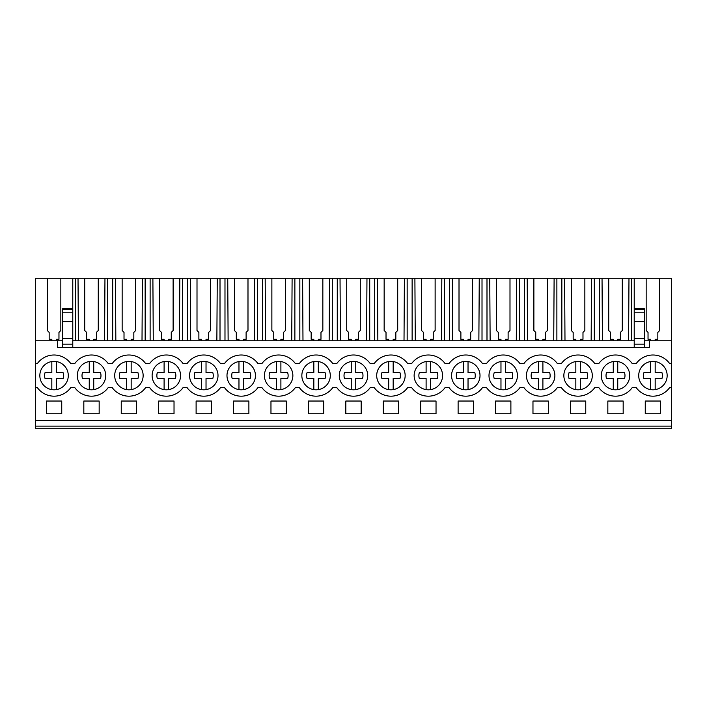 <?xml version="1.0" encoding="UTF-8"?>
<svg xmlns="http://www.w3.org/2000/svg" width="707" height="707" viewBox="0 0 707 707"><rect width="100%" height="100%" fill="white"/><g stroke="black" fill="none" stroke-linecap="round" stroke-linejoin="round"><path stroke-width="1.06" d="M35.35 426.118L671.65 426.118L671.65 428.734L35.35 428.734L35.35 340.774L57.506 340.774L57.506 347.508L649.494 347.508L649.494 340.774L671.65 340.774L671.65 363.61L669.679 363.61A20.583 20.583 0 0 0 636.194 363.61L632.252 363.61A20.583 20.583 0 0 0 598.767 363.61L594.817 363.61A20.583 20.583 0 0 0 561.331 363.61L557.39 363.61A20.583 20.583 0 0 0 523.905 363.61L519.963 363.61A20.583 20.583 0 0 0 486.478 363.61L482.528 363.61A20.583 20.583 0 0 0 449.042 363.61L445.101 363.61A20.583 20.583 0 0 0 411.615 363.61L407.674 363.61A20.583 20.583 0 0 0 374.189 363.61L370.247 363.61A20.583 20.583 0 0 0 336.753 363.61L332.811 363.61A20.583 20.583 0 0 0 299.326 363.61L295.385 363.61A20.583 20.583 0 0 0 261.899 363.61L257.958 363.61A20.583 20.583 0 0 0 224.472 363.61L220.522 363.61A20.583 20.583 0 0 0 187.037 363.61L183.095 363.61A20.583 20.583 0 0 0 149.61 363.61L145.669 363.61A20.583 20.583 0 0 0 112.183 363.61L108.233 363.61A20.583 20.583 0 0 0 74.748 363.61L70.806 363.61A20.583 20.583 0 0 0 37.321 363.61L35.35 363.61M78.406 340.774L78.026 278.266L47.289 278.266L47.289 330.505L47.289 278.266L35.35 278.266L35.35 340.774M35.35 387.56L37.321 387.56A20.583 20.583 0 0 0 70.806 387.56L74.748 387.56A20.583 20.583 0 0 0 108.233 387.56L112.183 387.56A20.583 20.583 0 0 0 145.669 387.56L149.61 387.56A20.583 20.583 0 0 0 183.095 387.56L187.037 387.56A20.583 20.583 0 0 0 220.522 387.56L224.472 387.56A20.583 20.583 0 0 0 257.958 387.56L261.899 387.56A20.583 20.583 0 0 0 295.385 387.56L299.326 387.56A20.583 20.583 0 0 0 332.811 387.56L336.753 387.56A20.583 20.583 0 0 0 370.247 387.56L374.189 387.56A20.583 20.583 0 0 0 407.674 387.56L411.615 387.56A20.583 20.583 0 0 0 445.101 387.56L449.042 387.56A20.583 20.583 0 0 0 482.528 387.56L486.478 387.56A20.583 20.583 0 0 0 519.963 387.56L523.905 387.56A20.583 20.583 0 0 0 557.39 387.56L561.331 387.56A20.583 20.583 0 0 0 594.817 387.56L598.767 387.56A20.583 20.583 0 0 0 632.252 387.56L636.194 387.56A20.583 20.583 0 0 0 669.679 387.56L671.65 387.56L671.65 363.61M641.726 366.827A14.22 14.22 0 0 1 661.69 364.379A14.22 14.22 0 0 1 664.147 384.343A14.22 14.22 0 0 1 644.183 386.791A14.22 14.22 0 0 1 641.726 366.827M80.289 366.827A14.22 14.22 0 0 1 100.253 364.379A14.22 14.22 0 0 1 102.701 384.343A14.22 14.22 0 0 1 82.737 386.791A14.22 14.22 0 0 1 80.289 366.827M492.01 366.827A14.22 14.22 0 0 1 511.974 364.379A14.22 14.22 0 0 1 514.422 384.343A14.22 14.22 0 0 1 494.458 386.791A14.22 14.22 0 0 1 492.01 366.827M304.858 366.827A14.22 14.22 0 0 1 324.831 364.379A14.22 14.22 0 0 1 327.279 384.343A14.22 14.22 0 0 1 307.315 386.791A14.22 14.22 0 0 1 304.858 366.827M252.417 384.343A14.22 14.22 0 0 1 232.453 386.791A14.22 14.22 0 0 1 230.005 366.827A14.22 14.22 0 0 1 249.969 364.379A14.22 14.22 0 0 1 252.417 384.343C250.101 387.233 247.114 388.991 243.455 389.628L243.455 378.492L250.234 378.492A9.483 9.483 0 0 0 250.234 372.677L243.455 372.677L243.455 361.542M566.873 366.827A14.22 14.22 0 0 1 586.837 364.379A14.22 14.22 0 0 1 589.284 384.343A14.22 14.22 0 0 1 569.321 386.791A14.22 14.22 0 0 1 566.873 366.827M379.721 366.827A14.22 14.22 0 0 1 399.685 364.379A14.22 14.22 0 0 1 402.142 384.343A14.22 14.22 0 0 1 382.169 386.791A14.22 14.22 0 0 1 379.721 366.827M476.995 384.343A14.22 14.22 0 0 1 457.031 386.791A14.22 14.22 0 0 1 454.583 366.827A14.22 14.22 0 0 1 474.547 364.379A14.22 14.22 0 0 1 476.995 384.343C474.68 387.233 471.684 388.991 468.034 389.628L468.034 378.492L474.812 378.492A9.483 9.483 0 0 0 474.812 372.677L468.034 372.677L468.034 361.542M289.852 384.343A14.22 14.22 0 0 1 269.888 386.791A14.22 14.22 0 0 1 267.432 366.827A14.22 14.22 0 0 1 287.396 364.379A14.22 14.22 0 0 1 289.852 384.343C287.528 387.233 284.541 388.991 280.891 389.628L280.891 378.492L287.669 378.492A9.483 9.483 0 0 0 287.669 372.677L280.891 372.677L280.891 361.542M529.437 366.827A14.22 14.22 0 0 1 549.401 364.379A14.22 14.22 0 0 1 551.858 384.343A14.22 14.22 0 0 1 531.894 386.791A14.22 14.22 0 0 1 529.437 366.827M364.706 384.343A14.22 14.22 0 0 1 344.742 386.791A14.22 14.22 0 0 1 342.294 366.827A14.22 14.22 0 0 1 362.258 364.379A14.22 14.22 0 0 1 364.706 384.343C362.391 387.233 359.403 388.991 355.745 389.628L355.745 378.492L362.523 378.492A9.483 9.483 0 0 0 362.523 372.677L355.745 372.677L355.745 361.542M140.127 384.343A14.22 14.22 0 0 1 120.163 386.791A14.22 14.22 0 0 1 117.715 366.827A14.22 14.22 0 0 1 137.679 364.379A14.22 14.22 0 0 1 140.127 384.343C137.812 387.233 134.825 388.991 131.166 389.628L131.166 378.492L137.953 378.492A9.483 9.483 0 0 0 137.953 372.677L131.166 372.677L131.166 361.542M214.99 384.343A14.22 14.22 0 0 1 195.026 386.791A14.22 14.22 0 0 1 192.578 366.827A14.22 14.22 0 0 1 212.542 364.379A14.22 14.22 0 0 1 214.99 384.343C212.666 387.233 209.679 388.991 206.029 389.628L206.029 378.492L212.807 378.492A9.483 9.483 0 0 0 212.807 372.677L206.029 372.677L206.029 361.542M65.274 384.343A14.22 14.22 0 0 1 45.31 386.791A14.22 14.22 0 0 1 42.853 366.827A14.22 14.22 0 0 1 62.817 364.379A14.22 14.22 0 0 1 65.274 384.343C62.95 387.233 59.962 388.991 56.313 389.628L56.313 378.492L63.091 378.492A9.483 9.483 0 0 0 63.091 372.677L56.313 372.677L56.313 361.542M155.142 366.827A14.22 14.22 0 0 1 175.106 364.379A14.22 14.22 0 0 1 177.563 384.343A14.22 14.22 0 0 1 157.599 386.791A14.22 14.22 0 0 1 155.142 366.827M417.148 366.827A14.22 14.22 0 0 1 437.112 364.379A14.22 14.22 0 0 1 439.568 384.343A14.22 14.22 0 0 1 419.605 386.791A14.22 14.22 0 0 1 417.148 366.827M604.299 366.827A14.22 14.22 0 0 1 624.263 364.379A14.22 14.22 0 0 1 626.711 384.343A14.22 14.22 0 0 1 606.747 386.791A14.22 14.22 0 0 1 604.299 366.827M57.506 340.774L62.596 340.774M72.777 340.774L634.223 340.774M644.404 340.774L649.494 340.774M47.289 330.505L49.163 332.378L49.163 339.28L51.823 339.28L51.823 340.774M631.731 340.774L631.731 278.266L671.65 278.266L671.65 340.774M78.026 278.266L631.731 278.266M35.35 420.497L671.65 420.497L671.65 426.118M671.65 420.497L671.65 387.56M46.388 401.037L46.388 413.763L61.739 413.763L61.739 401.037L46.388 401.037M211.455 413.763L211.455 401.037L196.113 401.037L196.113 413.763L211.455 413.763M136.592 413.763L121.25 413.763L121.25 401.037L136.592 401.037L136.592 413.763M83.824 401.037L83.824 413.763L99.166 413.763L99.166 401.037L83.824 401.037M607.834 401.037L607.834 413.763L623.176 413.763L623.176 401.037L607.834 401.037M548.323 413.763L532.972 413.763L532.972 401.037L548.323 401.037L548.323 413.763M510.887 413.763L495.545 413.763L495.545 401.037L510.887 401.037L510.887 413.763M286.317 413.763L286.317 401.037L270.967 401.037L270.967 413.763L286.317 413.763M248.882 413.763L233.54 413.763L233.54 401.037L248.882 401.037L248.882 413.763M458.118 401.037L473.46 401.037L473.46 413.763L458.118 413.763L458.118 401.037M383.256 401.037L398.607 401.037L398.607 413.763L383.256 413.763L383.256 401.037M420.683 401.037L420.683 413.763L436.033 413.763L436.033 401.037L420.683 401.037M308.393 401.037L308.393 413.763L323.744 413.763L323.744 401.037L308.393 401.037M361.171 413.763L345.829 413.763L345.829 401.037L361.171 401.037L361.171 413.763M585.75 413.763L570.408 413.763L570.408 401.037L585.75 401.037L585.75 413.763M174.028 413.763L174.028 401.037L158.677 401.037L158.677 413.763L174.028 413.763M645.261 401.037L660.612 401.037L660.612 413.763L645.261 413.763L645.261 401.037M634.223 278.266L634.223 308.747L644.404 308.747L644.404 347.508M628.594 340.774L628.974 278.266M622.284 330.505L622.284 278.266L622.284 330.505L620.41 332.378L620.41 339.28L620.41 332.431M617.75 339.333L617.75 340.774L617.75 339.28L620.41 339.28M608.727 330.505L608.727 278.266L608.727 330.505L610.601 332.378L610.601 339.28L613.261 339.28L613.261 340.774M602.426 340.774L602.037 278.266M599.28 340.774L599.28 278.266M594.304 340.774L594.304 278.266M591.158 340.774L591.538 278.266M584.848 330.505L584.848 278.266L584.848 330.505L582.983 332.378L582.983 339.28L582.983 332.431M580.323 339.333L580.323 340.774L580.323 339.28L582.983 339.28M571.3 330.505L571.3 278.266L571.3 330.505L573.174 332.378L573.174 339.28L575.834 339.28L575.834 340.774M564.99 340.774L564.61 278.266M561.844 340.774L561.844 278.266M556.877 340.774L556.877 278.266M553.731 340.774L554.111 278.266M547.421 330.505L547.421 278.266L547.421 330.505L545.548 332.378L545.548 339.28L545.548 332.431M542.896 339.333L542.896 340.774L542.896 339.28L545.548 339.28M533.873 330.505L533.873 278.266L533.873 330.505L535.747 332.378L535.747 339.28L538.398 339.28L538.398 340.774M527.563 340.774L527.183 278.266M524.417 340.774L524.417 278.266M519.451 340.774L519.451 278.266M516.304 340.774L516.684 278.266M509.994 330.505L509.994 278.266L509.994 330.505L508.121 332.378L508.121 339.28L508.121 332.431M505.461 339.333L505.461 340.774L505.461 339.28L508.121 339.28M496.447 330.505L496.447 278.266L496.447 330.505L498.311 332.378L498.311 339.28L500.971 339.28L500.971 340.774M490.137 340.774L489.748 278.266M486.99 340.774L486.99 278.266M482.015 340.774L482.015 278.266M478.869 340.774L479.258 278.266M472.559 330.505L472.559 278.266L472.559 330.505L470.694 332.378L470.694 339.28L470.694 332.431M468.034 339.333L468.034 340.774L468.034 339.28L470.694 339.28M459.011 330.505L459.011 278.266L459.011 330.505L460.884 332.378L460.884 339.28L463.545 339.28L463.545 340.774M452.701 340.774L452.321 278.266M449.564 340.774L449.564 278.266M444.588 340.774L444.588 278.266M441.442 340.774L441.822 278.266M435.132 330.505L435.132 278.266L435.132 330.505L433.258 332.378L433.258 339.28L433.258 332.431M430.607 339.333L430.607 340.774L430.607 339.28L433.258 339.28M421.584 330.505L421.584 278.266L421.584 330.505L423.458 332.378L423.458 339.28L426.109 339.28L426.109 340.774M415.274 340.774L414.894 278.266M412.128 340.774L412.128 278.266M407.161 340.774L407.161 278.266M404.015 340.774L404.395 278.266M397.705 330.505L397.705 278.266L397.705 330.505L395.832 332.378L395.832 339.28L395.832 332.431M393.172 339.333L393.172 340.774L393.172 339.28L395.832 339.28M384.157 330.505L384.157 278.266L384.157 330.505L386.022 332.378L386.022 339.28L388.682 339.28L388.682 340.774M377.847 340.774L377.467 278.266M374.701 340.774L374.701 278.266M369.726 340.774L369.726 278.266M366.58 340.774L366.968 278.266M360.278 330.505L360.278 278.266L360.278 330.505L358.405 332.378L358.405 339.28L358.405 332.431M355.745 339.333L355.745 340.774L355.745 339.28L358.405 339.28M346.722 330.505L346.722 278.266L346.722 330.505L348.595 332.378L348.595 339.28L351.255 339.28L351.255 340.774M340.421 340.774L340.032 278.266M337.274 340.774L337.274 278.266M332.299 340.774L332.299 278.266M329.153 340.774L329.533 278.266M322.843 330.505L322.843 278.266L322.843 330.505L320.978 332.378L320.978 339.28L320.978 332.431M318.318 339.333L318.318 340.774L318.318 339.28L320.978 339.28M309.295 330.505L309.295 278.266L309.295 330.505L311.168 332.378L311.168 339.28L313.828 339.28L313.828 340.774M302.985 340.774L302.605 278.266M299.839 340.774L299.839 278.266M294.872 340.774L294.872 278.266M291.726 340.774L292.106 278.266M285.416 330.505L285.416 278.266L285.416 330.505L283.542 332.378L283.542 339.28L283.542 332.431M280.891 339.333L280.891 340.774L280.891 339.28L283.542 339.28M271.868 330.505L271.868 278.266L271.868 330.505L273.742 332.378L273.742 339.28L276.393 339.28L276.393 340.774M265.558 340.774L265.178 278.266M262.412 340.774L262.412 278.266M257.436 340.774L257.436 278.266M254.299 340.774L254.679 278.266M247.989 330.505L247.989 278.266L247.989 330.505L246.116 332.378L246.116 339.28L246.116 332.431M243.455 339.333L243.455 340.774L243.455 339.28L246.116 339.28M234.441 330.505L234.441 278.266L234.441 330.505L236.306 332.378L236.306 339.28L238.966 339.28L238.966 340.774M228.131 340.774L227.742 278.266M224.985 340.774L224.985 278.266M220.01 340.774L220.01 278.266M216.863 340.774L217.252 278.266M210.553 330.505L210.553 278.266L210.553 330.505L208.689 332.378L208.689 339.28L208.689 332.431M206.029 339.333L206.029 340.774L206.029 339.28L208.689 339.28M197.006 330.505L197.006 278.266L197.006 330.505L198.879 332.378L198.879 339.28L201.539 339.28L201.539 340.774M190.696 340.774L190.316 278.266M187.549 340.774L187.549 278.266M182.583 340.774L182.583 278.266M179.437 340.774L179.817 278.266M173.127 330.505L173.127 278.266L173.127 330.505L171.253 332.378L171.253 339.28L171.253 332.431M168.602 339.333L168.602 340.774L168.602 339.28L171.253 339.28M159.579 330.505L159.579 278.266L159.579 330.505L161.452 332.378L161.452 339.28L164.104 339.28L164.104 340.774M153.269 340.774L152.889 278.266M150.123 340.774L150.123 278.266M145.156 340.774L145.156 278.266M142.01 340.774L142.39 278.266M135.7 330.505L135.7 278.266L135.7 330.505L133.826 332.378L133.826 339.28L133.826 332.431M131.166 339.333L131.166 340.774L131.166 339.28L133.826 339.28M122.152 330.505L122.152 278.266L122.152 330.505L124.017 332.378L124.017 339.28L126.677 339.28L126.677 340.774M115.842 340.774L115.462 278.266M112.696 340.774L112.696 278.266M107.72 340.774L107.72 278.266M104.574 340.774L104.963 278.266M98.273 330.505L98.273 278.266L98.273 330.505L96.399 332.378L96.399 339.28L96.399 332.431M93.739 339.333L93.739 340.774L93.739 339.28L96.399 339.28M84.716 330.505L84.716 278.266L84.716 330.505L86.59 332.378L86.59 339.28L89.25 339.28L89.25 340.774M75.269 340.774L75.269 278.266M72.777 278.266L72.777 347.508M60.837 330.505L60.837 278.266L60.837 330.505L58.964 332.378L58.964 339.28L58.964 332.431M56.313 339.333L56.313 340.774L56.313 339.28L58.964 339.28M72.777 308.747L62.596 308.747L62.596 347.508M644.404 321.623L634.223 321.623L634.223 347.508M634.223 321.623L634.223 310.046M659.711 330.505L659.711 278.266L659.711 330.505L657.837 332.378L657.837 339.28L657.837 332.431M655.177 339.333L655.177 340.774L655.177 339.28L657.837 339.28M646.163 330.505L646.163 278.266L646.163 330.505L648.036 332.378L648.036 339.28L650.687 339.28L650.687 340.774M49.163 332.431L49.163 339.28M648.036 332.431L648.036 339.28M86.59 332.431L86.59 339.28M124.017 332.431L124.017 339.28M161.452 332.431L161.452 339.28M198.879 332.431L198.879 339.28M236.306 332.431L236.306 339.28M273.742 332.431L273.742 339.28M311.168 332.431L311.168 339.28M348.595 332.431L348.595 339.28M386.022 332.431L386.022 339.28M423.458 332.431L423.458 339.28M460.884 332.431L460.884 339.28M498.311 332.431L498.311 339.28M535.747 332.431L535.747 339.28M573.174 332.431L573.174 339.28M610.601 332.431L610.601 339.28M634.223 344.141L644.404 344.141M62.596 344.141L72.777 344.141M62.596 338.344L72.777 338.344M634.223 338.344L644.404 338.344M51.823 389.628L51.823 378.492L45.036 378.492A9.483 9.483 0 0 1 45.036 372.677L51.823 372.677L51.823 361.542M45.036 372.677L51.823 372.677M102.701 384.343C100.385 387.233 97.398 388.991 93.739 389.628L93.739 378.492L100.518 378.492A9.483 9.483 0 0 0 100.518 372.677L93.739 372.677L93.739 361.542M89.25 389.628L89.25 378.492L82.472 378.492A9.483 9.483 0 0 1 82.472 372.677L89.25 372.677L89.25 361.542M82.472 372.677L89.25 372.677M126.677 389.628L126.677 378.492L119.898 378.492A9.483 9.483 0 0 1 119.898 372.677L126.677 372.677L126.677 361.542M119.898 372.677L126.677 372.677M177.563 384.343C175.239 387.233 172.252 388.991 168.602 389.628L168.602 378.492L175.38 378.492A9.483 9.483 0 0 0 175.38 372.677L168.602 372.677L168.602 361.542M164.104 389.628L164.104 378.492L157.325 378.492A9.483 9.483 0 0 1 157.325 372.677L164.104 372.677L164.104 361.542M157.325 372.677L164.104 372.677M201.539 389.628L201.539 378.492L194.752 378.492A9.483 9.483 0 0 1 194.752 372.677L201.539 372.677L201.539 361.542M194.752 372.677L201.539 372.677M238.966 389.628L238.966 378.492L232.188 378.492A9.483 9.483 0 0 1 232.188 372.677L238.966 372.677L238.966 361.542M232.188 372.677L238.966 372.677M276.393 389.628L276.393 378.492L269.614 378.492A9.483 9.483 0 0 1 269.614 372.677L276.393 372.677L276.393 361.542M269.614 372.677L276.393 372.677M327.279 384.343C324.955 387.233 321.968 388.991 318.318 389.628L318.318 378.492L325.096 378.492A9.483 9.483 0 0 0 325.096 372.677L318.318 372.677L318.318 361.542M313.828 389.628L313.828 378.492L307.041 378.492A9.483 9.483 0 0 1 307.041 372.677L313.828 372.677L313.828 361.542M307.041 372.677L313.828 372.677M351.255 389.628L351.255 378.492L344.477 378.492A9.483 9.483 0 0 1 344.477 372.677L351.255 372.677L351.255 361.542M344.477 372.677L351.255 372.677M402.142 384.343C399.817 387.233 396.83 388.991 393.172 389.628L393.172 378.492L399.959 378.492A9.483 9.483 0 0 0 399.959 372.677L393.172 372.677L393.172 361.542M388.682 389.628L388.682 378.492L381.904 378.492A9.483 9.483 0 0 1 381.904 372.677L388.682 372.677L388.682 361.542M381.904 372.677L388.682 372.677M439.568 384.343C437.244 387.233 434.257 388.991 430.607 389.628L430.607 378.492L437.386 378.492A9.483 9.483 0 0 0 437.386 372.677L430.607 372.677L430.607 361.542M426.109 389.628L426.109 378.492L419.331 378.492A9.483 9.483 0 0 1 419.331 372.677L426.109 372.677L426.109 361.542M419.331 372.677L426.109 372.677M463.545 389.628L463.545 378.492L456.766 378.492A9.483 9.483 0 0 1 456.766 372.677L463.545 372.677L463.545 361.542M456.766 372.677L463.545 372.677M514.422 384.343C512.107 387.233 509.12 388.991 505.461 389.628L505.461 378.492L512.248 378.492A9.483 9.483 0 0 0 512.248 372.677L505.461 372.677L505.461 361.542M500.971 389.628L500.971 378.492L494.193 378.492A9.483 9.483 0 0 1 494.193 372.677L500.971 372.677L500.971 361.542M494.193 372.677L500.971 372.677M551.858 384.343C549.533 387.233 546.546 388.991 542.896 389.628L542.896 378.492L549.675 378.492A9.483 9.483 0 0 0 549.675 372.677L542.896 372.677L542.896 361.542M538.398 389.628L538.398 378.492L531.62 378.492A9.483 9.483 0 0 1 531.62 372.677L538.398 372.677L538.398 361.542M531.62 372.677L538.398 372.677M589.284 384.343C586.96 387.233 583.973 388.991 580.323 389.628L580.323 378.492L587.102 378.492A9.483 9.483 0 0 0 587.102 372.677L580.323 372.677L580.323 361.542M575.834 389.628L575.834 378.492L569.047 378.492A9.483 9.483 0 0 1 569.047 372.677L575.834 372.677L575.834 361.542M569.047 372.677L575.834 372.677M626.711 384.343C624.396 387.233 621.409 388.991 617.75 389.628L617.75 378.492L624.528 378.492A9.483 9.483 0 0 0 624.528 372.677L617.75 372.677L617.75 361.542M613.261 389.628L613.261 378.492L606.482 378.492A9.483 9.483 0 0 1 606.482 372.677L613.261 372.677L613.261 361.542M606.482 372.677L613.261 372.677M664.147 384.343C661.823 387.233 658.836 388.991 655.177 389.628L655.177 378.492L661.964 378.492A9.483 9.483 0 0 0 661.964 372.677L655.177 372.677L655.177 361.542M650.687 389.628L650.687 378.492L643.909 378.492A9.483 9.483 0 0 1 643.909 372.677L650.687 372.677L650.687 361.542M643.909 372.677L650.687 372.677M62.596 312.194L72.777 312.194M62.596 321.623L72.777 321.623M62.596 309.551L72.777 309.551M644.404 312.194L634.223 312.194M644.404 309.551L634.223 309.551"/></g></svg>
